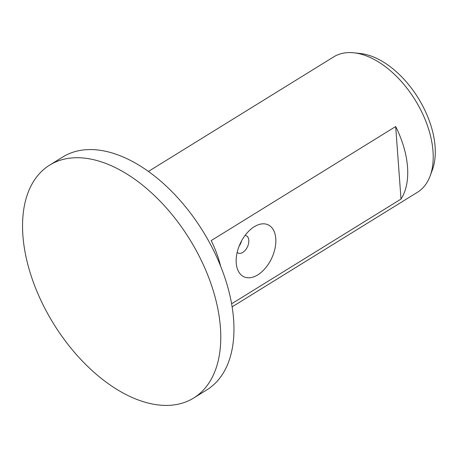 <?xml version="1.0" encoding="UTF-8"?>
<svg xmlns="http://www.w3.org/2000/svg" width="458" height="458" viewBox="0 0 458 458"><rect width="100%" height="100%" fill="white"/><g stroke="black" fill="none" stroke-linecap="round" stroke-linejoin="round"><path stroke-width="0.69" d="M193.665 398.025L206.844 389.878A136.919 80.093 -121.7 0 0 233.603 319.444A136.919 80.093 -121.7 0 0 167.542 187.339A136.919 80.093 -121.7 0 0 62.838 156.962L49.659 165.109A136.919 80.093 -121.7 0 0 22.9 235.544A136.919 80.093 -121.7 0 0 88.961 367.648A136.919 80.093 -121.7 0 0 193.665 398.025A136.919 80.093 -121.7 0 0 220.424 327.59A136.919 80.093 -121.7 0 0 154.363 195.492A136.919 80.093 -121.7 0 0 49.659 165.109M232.132 306.86L417.456 192.274A79.606 46.567 -121.7 0 0 430.142 175.929L432.392 169.826A75.192 43.985 -121.7 0 0 435.1 146.583A75.192 43.985 -121.7 0 0 360.492 53.529L354.023 52.813A79.606 46.567 -121.7 0 0 333.727 56.861L148.403 171.441M430.142 175.929A79.606 46.567 -121.7 0 0 433.01 151.329A79.606 46.567 -121.7 0 0 354.023 52.813M237.187 252.347A9.555 5.782 115 0 0 238.189 253.045A9.555 5.782 115 0 0 245.402 250.097A9.555 5.782 115 0 0 248.809 240.307A9.555 5.782 115 0 0 246.255 235.727A9.555 5.782 115 0 0 245.076 235.406M236.231 263.029A28.659 17.352 -65 0 1 236.179 262.079A28.659 17.352 -65 0 1 251.883 228.376A28.659 17.352 -65 0 1 275.773 238.584A28.659 17.352 -65 0 1 257.768 274.869A28.659 17.352 -65 0 1 236.231 263.029M220.59 266.069A79.606 46.567 -121.7 0 0 211.161 240.616L395.678 126.534A79.606 46.567 58.3 0 1 407.528 167.078A79.606 46.567 58.3 0 1 401.008 199.07L231.611 303.797M239.168 246.032A9.555 5.782 115 0 0 241.521 240.988M395.678 126.534L401.008 199.07"/></g></svg>
